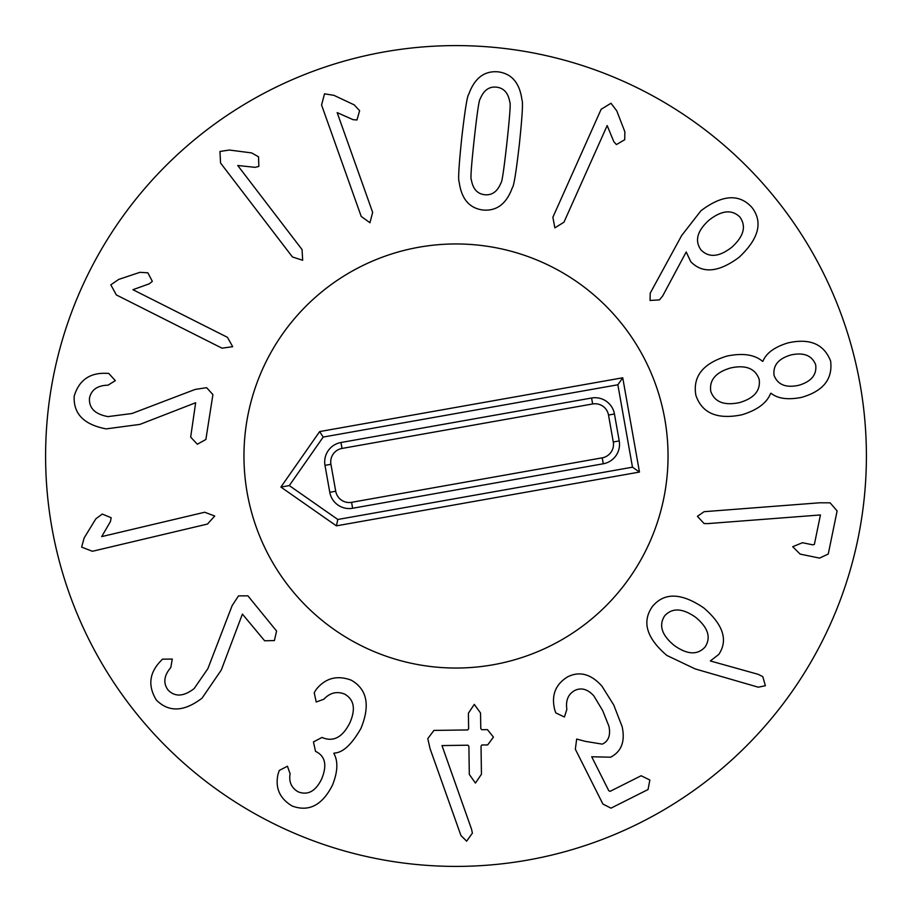 <?xml version="1.0" encoding="UTF-8"?>
<svg xmlns="http://www.w3.org/2000/svg" width="912" height="912" viewBox="0 0 912 912"><rect width="100%" height="100%" fill="white"/><g stroke="black" fill="none" stroke-linecap="round" stroke-linejoin="round"><path stroke-width="1.37" d="M212.918 394.611L205.873 439.493L197.334 444.235L190.665 437.11L195.658 402.739L139.935 424.388L106.202 428.879C83.904 424.684 73.245 413.752 74.203 396.116C78.922 380.464 89.41 372.86 105.667 373.304L108.688 373.384L115.345 380.635L108.038 385.172C97.459 385.445 91.28 389.766 89.49 398.111C88.806 408.052 94.973 414.219 107.992 416.613L132.001 413.501L195.1 389.447L206.602 387.68L212.918 394.611M232.685 346.685L222.004 348.179L116.383 294.952L110.808 284.84L118.651 279.437L139.924 272.323L147.858 272.813L152.327 281.352L149.34 283.792L132.924 289.697L227.464 337.337L232.685 346.685M302.67 260.273L292.41 256.945L220.556 163.02L219.952 151.483L229.368 150.035L251.609 152.908L258.541 156.807L258.837 166.44L255.086 167.341L237.736 165.494L302.054 249.58L302.67 260.273M369.964 222.733L361.209 216.418L321.571 104.994L324.524 93.833L333.929 95.338L354.221 104.88L359.624 110.717L356.968 119.974L353.115 119.689L337.166 112.609L372.643 212.348L369.964 222.733M701.009 249.934C694.477 240.814 697.156 230.884 709.046 220.145C721.734 210.216 732.04 209.224 739.974 217.159C746.461 226.37 743.747 236.39 731.823 247.22C719.169 257.059 708.909 257.959 701.009 249.934M650.051 300.47L650.21 293.162L681.697 235.478L700.963 210.74C722.213 194.689 739.142 193.526 751.762 207.252C763.184 221.912 759.001 238.568 739.199 257.207C718.713 272.46 702.548 273.931 690.737 261.641L686.2 251.986L662.659 296.001L659.456 299.888L650.051 300.47M774.06 375.391C772.817 365.381 778.495 358.553 791.08 354.916C803.871 352.214 812.068 355.52 815.681 364.846C816.947 374.764 811.304 381.569 798.787 385.286C785.984 388.079 777.742 384.784 774.06 375.391M739.472 402.602C724.219 405.794 714.655 402.078 710.79 391.43C709.091 380.144 715.726 372.313 730.694 367.935C745.765 364.697 755.239 368.448 759.126 379.175C760.813 390.461 754.27 398.27 739.472 402.602M695.856 395.215C692.63 376.462 702.97 363.421 726.887 356.102C742.699 352.819 754.589 354.563 762.546 361.346L762.934 361.243C766.183 353.195 774.425 347.107 787.66 342.992C809.628 337.942 823.946 343.961 830.615 361.061C832.861 379.13 823.137 391.248 801.454 397.404C787.843 400.037 777.708 398.658 771.039 393.254L770.663 393.357C766.867 402.979 757.234 410.138 741.764 414.823C717.254 419.771 701.955 413.239 695.856 395.215M697.418 516.317L704.098 511.689L819.603 502.797L830.125 502.831L837.113 510.937L828.256 554.029L819.557 558.098L800.12 554.097L792.71 546.71L802.457 542.72L812.945 544.874L814.382 544.373L820.435 514.961L707.644 523.613L704.053 523.545L697.418 516.317M214.73 516.032L207.503 524.047L92.408 551.281L81.635 547.12L84.155 537.943L95.863 518.803L102.258 514.072L111.173 517.731L110.455 521.527L101.688 536.609L204.71 512.236L214.73 516.032M247.893 595.832L276.587 631.047L274.398 640.566L264.64 640.783L242.41 614.095L221.285 670.024L202.076 698.113C184.064 711.896 168.811 712.523 156.328 700.017C147.835 686.063 149.18 673.181 160.375 661.371L162.45 659.171L172.3 659.068L170.783 667.538C163.932 675.598 163.009 683.077 168.025 689.996C174.956 697.133 183.665 696.665 194.142 688.583L207.879 668.644L232.138 605.625L238.522 595.889L247.893 595.832M351.188 680.147C367.114 689.255 370.375 705.318 360.97 728.346C351.701 744.625 342.718 752.867 334.031 753.084L333.86 753.449C338.238 761.246 337.793 771.791 332.504 785.072C322.346 805.205 308.917 812.193 292.205 806.026C279.836 798.684 275.093 788.162 277.966 774.47L279.254 770.469L287.44 766.217L290.096 773.798C288.739 781.949 291.452 787.968 298.235 791.855C307.8 795.538 315.586 791.297 321.594 779.122C327.169 765.635 325.424 756.515 316.35 751.762L315.529 751.374L313.454 741.912L322.039 737.42L322.985 737.854C333.724 742.003 342.661 737.044 349.786 722.988C355.874 709.217 354.175 699.595 344.679 694.112C336.904 691.011 329.962 692.721 323.851 699.23L316.225 702.012L314.218 692.721L316.111 689.575C325.356 678.083 337.052 674.948 351.188 680.147M467.742 729.931L468.631 728.734L468.403 713.207L474.286 704.372L480.544 713.024L480.772 728.563L481.707 729.725L487.453 729.634L493.438 737.124L487.669 744.91L481.798 744.99L481.034 746.176L481.445 774.242L475.437 783.077L469.304 774.425L468.893 746.358L467.959 745.195L441.989 745.583L471.55 829.213L472.393 833.123L466.636 841.172L460.936 835.506L430.019 748.501L427.785 738.606L433.93 730.421L467.742 729.931M567.948 676.67C579.884 670.958 591.215 674.128 601.943 686.166L613.719 704.942L622.121 726.579C625.336 741.319 621.505 751.534 610.618 757.199L591.706 756.766L608.771 790.704L610.117 791.342L641.136 775.747L649.846 779.999L648.056 789.518L610.972 808.157L602.9 804.031L575.347 749.219L576.669 739.051L585.424 741.376L602.308 744.135C608.566 741.182 610.766 735.209 608.92 726.203L602.638 710.516L593.792 695.822C587.67 689.153 581.366 687.363 574.868 690.43C568.222 694.066 565.554 700.37 566.854 709.365L564.414 717.014L555.773 712.888L554.656 709.502C551.179 695.035 555.613 684.091 567.948 676.67M674.207 645.445C661.77 635.197 658.578 625.347 664.62 615.885C672.212 607.563 682.575 608.053 695.731 617.367C708.1 627.616 711.235 637.477 705.124 646.939C697.6 655.261 687.295 654.759 674.207 645.445M652.399 606.526C664.244 592.196 681.412 592.686 703.893 607.996C723.307 624.8 728.266 640.281 718.781 654.44L710.334 660.961L758.282 674.356L762.785 676.647L765.373 685.71L758.305 687.203L695.183 668.918L666.866 655.443C646.517 638.081 641.683 621.779 652.399 606.526M554.861 227.863L552.877 217.261L601.145 109.292L610.994 103.261L616.763 110.842L624.845 131.761L624.731 139.707L616.409 144.575L613.833 141.702L607.175 125.571L563.958 222.209L554.861 227.863M500.927 182.981C497.439 191.577 492.024 195.487 484.66 194.723C477.318 193.868 472.872 188.875 471.344 179.732C470.353 179.413 471.322 165.87 474.229 139.08C477.181 112.45 479.176 99.055 480.214 98.895C483.691 90.311 489.106 86.389 496.47 87.153C503.812 88.008 508.258 93.001 509.797 102.144C510.766 102.52 509.808 116.029 506.924 142.671C503.948 169.45 501.953 182.879 500.927 182.981M482.984 210.034C469.304 208.232 461.369 198.816 459.158 181.819C457.995 180.234 458.873 165.539 461.768 137.712C464.949 110.067 467.286 95.578 468.768 94.232C474.605 78.101 484.397 70.646 498.146 71.843C511.826 73.655 519.76 83.06 521.972 100.069C523.123 101.699 522.268 116.36 519.384 144.039C516.181 171.821 513.844 186.367 512.362 187.655C506.525 203.775 496.732 211.242 482.984 210.034M866.4 456A410.4 410.4 0 0 1 250.8 811.418A410.4 410.4 0 0 1 250.8 100.582A410.4 410.4 0 0 1 866.4 456M243.96 456A212.04 212.04 0 0 1 562.02 272.369A212.04 212.04 0 0 1 562.02 639.631A212.04 212.04 0 0 1 243.96 456M603.265 463.775L352.625 508.258A19.711 19.711 0 0 1 329.779 492.298L324.991 465.359A19.711 19.711 0 0 1 340.963 442.502L591.592 398.02A19.711 19.711 0 0 1 614.449 413.991L619.225 440.929A19.711 19.711 0 0 1 603.265 463.775L602.216 457.835A13.68 13.68 0 0 0 613.286 441.978L608.509 415.04A13.68 13.68 0 0 0 592.652 403.959L342.011 448.442A13.68 13.68 0 0 0 330.931 464.299L335.719 491.237A13.68 13.68 0 0 0 351.576 502.318L602.216 457.835M632.483 467.183L337.816 519.475L289.298 485.583L323.19 437.065L617.857 384.773L632.483 467.183L639.472 472.063L336.403 525.848L337.816 519.475M336.403 525.848L280.896 487.076L289.298 485.583M280.896 487.076L319.667 431.57L323.19 437.065M319.667 431.57L622.736 377.785L617.857 384.773M622.736 377.785L639.472 472.063M493.05 664.78A212.04 212.04 0 0 1 256.671 383.701A212.04 212.04 0 0 1 618.279 319.519A212.04 212.04 0 0 1 493.05 664.78M351.576 502.318L352.625 508.258M335.719 491.237L329.779 492.298M330.931 464.299L324.991 465.359M342.011 448.442L340.963 442.502M592.652 403.959L591.592 398.02M608.509 415.04L614.449 413.991M613.286 441.978L619.225 440.929"/></g></svg>
